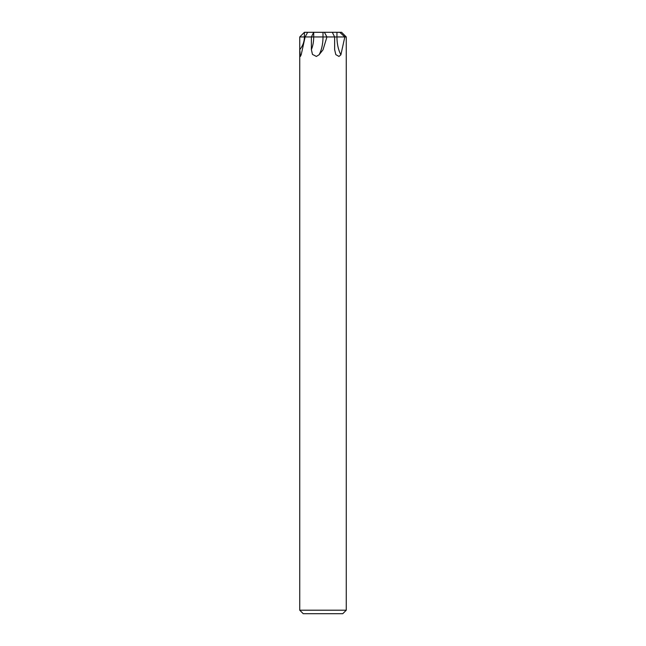 <?xml version="1.0" encoding="UTF-8"?>
<svg xmlns="http://www.w3.org/2000/svg" width="646" height="646" viewBox="0 0 646 646"><rect width="100%" height="100%" fill="white"/><g stroke="black" fill="none" stroke-linecap="round" stroke-linejoin="round"><path stroke-width="0.97" d="M304.452 32.3L307.674 32.3L305.114 36.951L301.189 54.797L300.374 56.436L299.744 49.605L299.744 36.951L346.256 36.951L341.605 32.3L339.772 32.3L344.819 36.951L340.894 54.797L338.972 56.436L335.799 54.603L334.636 49.605L334.636 36.951L332.302 32.3L336.954 32.3L324.405 32.3L326.933 36.951L346.256 36.951L346.256 610.212L299.744 610.212L303.232 613.7L342.768 613.7L346.256 610.212M326.941 36.951L323 49.831L319.076 54.797L316.346 56.436L312.462 54.393L311.38 49.605L311.38 36.951L313.698 32.3L324.744 32.3M339.707 32.3L336.954 32.3L339.772 32.3L336.954 32.332L336.946 36.951M323 32.3L313.698 32.3L323 32.332L323 36.951L299.744 36.951L304.395 32.3L304.395 36.951A19.533 19.533 -90 0 1 299.744 49.605M346.256 50.808L346.256 36.951M321.627 32.3L313.73 32.3L313.698 36.951A19.533 9.763 -90 0 1 311.38 49.605M336.946 32.3L336.235 32.3M305.485 32.316L304.573 32.3M326.933 36.951L323 36.951A24.185 12.08 -90 0 1 319.076 54.797M307.641 32.3L313.698 32.3M336.954 36.951A24.185 12.104 -90 0 0 340.894 54.797M299.744 36.951L299.744 610.212"/></g></svg>
